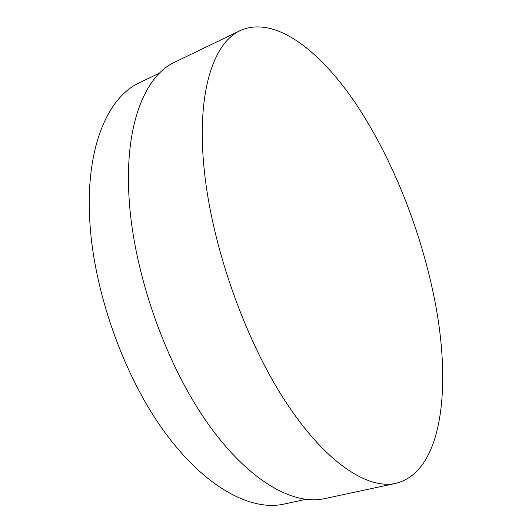 <?xml version="1.0" encoding="UTF-8"?>
<svg xmlns="http://www.w3.org/2000/svg" width="532" height="532" viewBox="0 0 532 532"><rect width="100%" height="100%" fill="white"/><g stroke="black" fill="none" stroke-linecap="round" stroke-linejoin="round"><path stroke-width="0.8" d="M305.727 499.375L283.955 504.09C251.124 511.452 205.033 487.631 164.189 431.465C123.451 375.406 93.539 290.705 89.762 220.348C85.499 147.251 107.903 97.037 139.411 82.773L159.494 73.123M395.768 483.355L324.513 498.657C292.946 505.713 247.626 480.469 206.529 421.617C165.545 362.897 134.443 274.545 129.336 201.914C123.697 126.583 144.538 75.837 174.762 62.164L240.398 30.497C275.29 15.076 320.756 51.139 356.892 105.263C393.201 160.278 421.464 232.211 434.883 301.132C451.621 386.458 442.817 471.997 395.768 483.355C367.499 489.733 325.019 462.494 284.72 400.337C244.514 338.339 212.035 245.771 204.355 170.912C196.055 93.233 213.272 42.613 240.398 30.497"/></g></svg>
